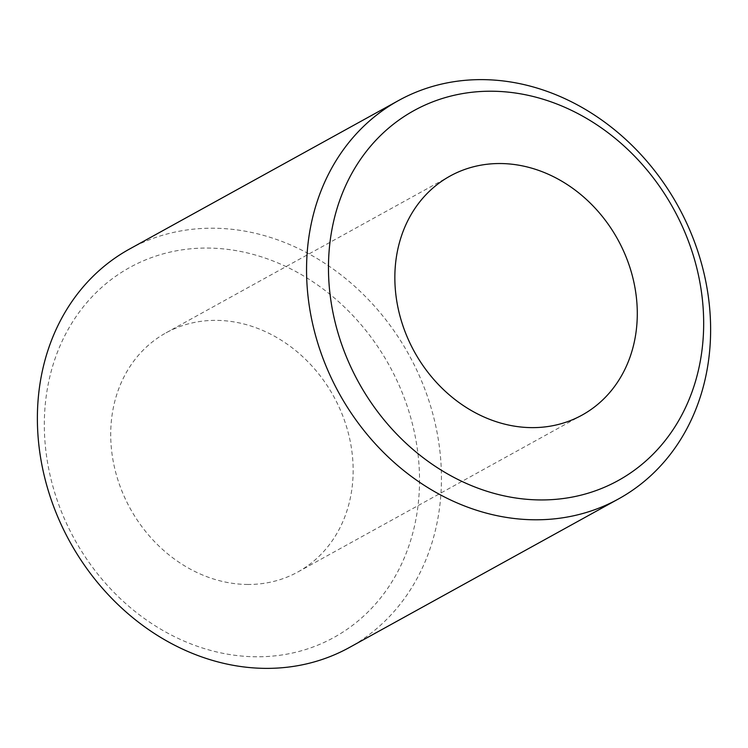 <?xml version="1.0" encoding="UTF-8"?>
<svg xmlns="http://www.w3.org/2000/svg" width="748" height="748" viewBox="0 0 748 748"><rect width="100%" height="100%" fill="white"/><g stroke="black" fill="none" stroke-linecap="round" stroke-linejoin="round"><path stroke-width="0.56" stroke-dasharray="3.74 2.81" d="M129.451 249.084A227.551 193.601 -118.9 0 1 212.778 228.205A227.551 193.601 -118.9 0 1 428.931 400.816A227.551 193.601 -118.9 0 1 349.372 647.506M256.667 656.781A211.291 179.772 -118.9 0 1 58.512 349.484A211.291 179.772 -118.9 0 1 380.62 350.99A211.291 179.772 -118.9 0 1 256.667 656.781M247.915 584.469A136.529 116.155 -118.9 0 1 118.221 480.908A136.529 116.155 -118.9 0 1 165.953 332.888A136.529 116.155 -118.9 0 1 333.627 396.281A136.529 116.155 -118.9 0 1 297.91 571.949A136.529 116.155 -118.9 0 1 247.915 584.469M450.09 176.051L165.953 332.888M582.047 415.112L297.91 571.949"/><path stroke-width="1.12" d="M491.333 91.219A211.291 179.772 61.1 0 0 367.38 397.01A211.291 179.772 61.1 0 0 689.488 398.516A211.291 179.772 61.1 0 0 491.333 91.219M500.085 163.532A136.529 116.155 61.1 0 0 450.09 176.051A136.529 116.155 61.1 0 0 402.359 324.062A136.529 116.155 61.1 0 0 532.043 427.632A136.529 116.155 61.1 0 0 582.047 415.112A136.529 116.155 61.1 0 0 629.779 267.092A136.529 116.155 61.1 0 0 500.085 163.532M481.955 79.625A227.551 193.601 61.1 0 0 398.628 100.494A227.551 193.601 61.1 0 0 339.096 393.27A227.551 193.601 61.1 0 0 618.549 498.916A227.551 193.601 61.1 0 0 698.108 252.235A227.551 193.601 61.1 0 0 481.955 79.625M618.549 498.916L349.372 647.506A227.551 193.601 -118.9 0 1 266.045 668.375A227.551 193.601 -118.9 0 1 49.892 495.765A227.551 193.601 -118.9 0 1 129.451 249.084L398.628 100.494"/></g></svg>
